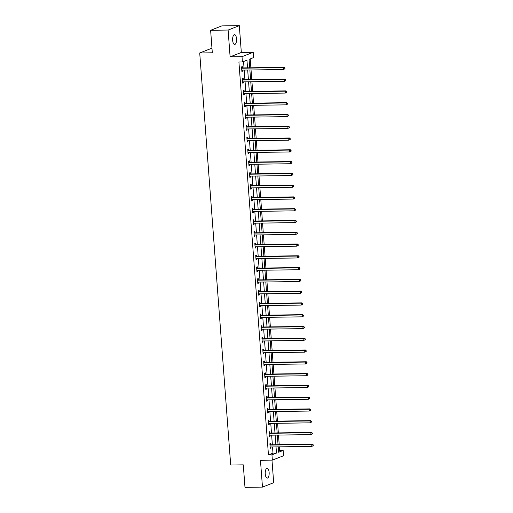 <?xml version="1.0" encoding="UTF-8"?>
<svg xmlns="http://www.w3.org/2000/svg" width="513" height="513" viewBox="0 0 513 513"><rect width="100%" height="100%" fill="white"/><g stroke="black" fill="none" stroke-linecap="round" stroke-linejoin="round"><path stroke-width="0.77" d="M269.133 472.441A4.893 1.969 89.2 0 0 267.126 468.311A4.893 1.969 89.2 0 0 265.253 473.967A4.893 1.969 89.2 0 0 267.26 478.097A4.893 1.969 89.2 0 0 269.133 472.441M236.525 38.789A4.893 1.969 89.2 0 0 234.518 34.66A4.893 1.969 89.2 0 0 232.645 40.309A4.893 1.969 89.2 0 0 234.653 44.445A4.893 1.969 89.2 0 0 236.525 38.789M278.514 450.953L279.656 450.504L283.157 450.452L283.554 455.743L272.345 460.135L271.948 454.851L276.488 453.069L276.026 446.9M211.991 48.555L210.926 48.568L199.717 52.967L230.703 465.028L243.29 464.855L244.983 487.35L262.47 487.106L273.679 482.707L271.98 460.142M199.717 52.967L212.311 52.788L210.619 30.293L221.828 25.894L239.314 25.65L228.105 30.049L230.119 56.847L242.008 56.68L253.217 52.288L253.614 57.571L249.068 59.354L249.709 67.812M230.119 56.847L241.328 52.454L239.314 25.65M241.328 52.454L253.217 52.288M279.656 450.504L279.386 446.849M279.219 444.675L278.501 435.075M278.335 432.901L277.61 423.296M277.45 421.122L276.725 411.516M276.565 409.342L275.84 399.742M275.68 397.569L274.955 387.963M274.795 385.789L274.07 376.183M273.91 374.015L273.185 364.41M273.019 362.236L272.3 352.63M272.134 350.456L271.415 340.856M271.249 338.683L270.531 329.077M270.364 326.903L269.646 317.297M269.479 315.123L268.754 305.524M268.594 303.35L267.869 293.744M267.709 291.57L266.984 281.964M266.824 279.79L266.1 270.191M265.939 268.017L265.215 258.411M265.054 256.237L264.33 246.631M264.163 244.457L263.445 234.858M263.278 232.684L262.56 223.078M262.393 220.904L261.675 211.298M261.508 209.124L260.79 199.525M260.623 197.351L259.899 187.745M259.738 185.571L259.014 175.965M258.853 173.798L258.129 164.192M257.968 162.018L257.244 152.412M257.084 150.238L256.359 140.639M256.199 138.465L255.474 128.859M255.307 126.685L254.589 117.079M254.422 114.906L253.704 105.306M253.537 103.132L252.819 93.526M252.653 91.352L251.934 81.747M251.768 79.573L251.043 69.973M250.883 67.799L250.216 58.905M210.619 30.293L228.105 30.049M247.523 67.844L246.952 60.181L242.405 61.964L238.911 62.015L268.446 454.903L272.993 453.12L272.531 446.945M272.365 444.771L271.646 435.171M271.48 432.998L270.761 423.392M270.595 421.218L269.87 411.612M269.71 409.438L268.985 399.839M268.825 397.665L268.1 388.059M267.94 385.885L267.215 376.279M267.055 374.105L266.33 364.506M266.17 362.332L265.445 352.726M265.279 350.552L264.561 340.953M264.394 338.779L263.676 329.173M263.509 326.999L262.791 317.393M262.624 315.219L261.906 305.62M261.739 303.446L261.014 293.84M260.854 291.666L260.129 282.06M259.969 279.886L259.245 270.287M259.084 268.113L258.36 258.507M258.199 256.333L257.475 246.727M257.314 244.554L256.59 234.954M256.423 232.78L255.705 223.174M255.538 221L254.82 211.394M254.653 209.221L253.935 199.621M253.768 197.447L253.05 187.841M252.883 185.668L252.159 176.062M251.998 173.888L251.274 164.288M251.114 162.114L250.389 152.508M250.229 150.335L249.504 140.735M249.344 138.561L248.619 128.955M248.459 126.782L247.734 117.176M247.567 115.002L246.849 105.402M246.682 103.228L245.964 93.623M245.798 91.449L245.079 81.843M244.913 79.669L244.194 70.069M244.028 67.896L243.547 61.522M242.386 67.819L242.296 66.594L241.533 66.895L241.879 71.422L242.636 71.127L242.553 70.089M243.271 79.592L243.181 78.374L242.425 78.669L242.764 83.202L243.521 82.901L243.444 81.868M244.156 91.372L244.066 90.147L243.309 90.448L243.649 94.976L244.406 94.681L244.329 93.642M245.041 103.151L244.951 101.927L244.194 102.222L244.534 106.755L245.291 106.46L245.214 105.421M245.926 114.925L245.836 113.706L245.079 114.001L245.419 118.535L246.176 118.234L246.099 117.201M246.811 126.705L246.721 125.48L245.964 125.781L246.304 130.308L247.061 130.013L246.984 128.975M247.696 138.484L247.606 137.26L246.849 137.555L247.189 142.088L247.946 141.787L247.869 140.754M248.587 150.258L248.491 149.039L247.734 149.334L248.074 153.862L248.831 153.567L248.754 152.534M249.472 162.037L249.376 160.813L248.619 161.114L248.959 165.641L249.716 165.346L249.639 164.307M250.357 173.817L250.261 172.592L249.504 172.887L249.844 177.421L250.607 177.12L250.524 176.087M251.242 185.591L251.146 184.372L250.389 184.667L250.735 189.194L251.492 188.899L251.408 187.867M252.127 197.37L252.037 196.146L251.274 196.447L251.62 200.974L252.377 200.679L252.3 199.64M253.012 209.15L252.922 207.925L252.165 208.22L252.505 212.754L253.262 212.453L253.185 211.42M253.897 220.923L253.807 219.705L253.05 220L253.39 224.527L254.147 224.232L254.07 223.2M254.781 232.703L254.692 231.478L253.935 231.78L254.275 236.307L255.032 236.012L254.955 234.973M255.666 244.477L255.577 243.258L254.82 243.553L255.16 248.087L255.916 247.785L255.84 246.753M256.551 256.256L256.462 255.038L255.705 255.333L256.045 259.86L256.801 259.565L256.724 258.533M257.443 268.036L257.346 266.811L256.59 267.113L256.93 271.64L257.686 271.345L257.609 270.306M258.328 279.809L258.231 278.591L257.475 278.886L257.815 283.42L258.571 283.118L258.494 282.086M259.212 291.589L259.116 290.364L258.36 290.666L258.699 295.193L259.456 294.898L259.379 293.866M260.097 303.369L260.001 302.144L259.245 302.439L259.584 306.973L260.347 306.678L260.264 305.639M260.982 315.142L260.893 313.924L260.129 314.219L260.476 318.753L261.232 318.451L261.155 317.419M261.867 326.922L261.777 325.697L261.021 325.999L261.361 330.526L262.117 330.231L262.04 329.192M262.752 338.702L262.662 337.477L261.906 337.772L262.246 342.306L263.002 342.004L262.925 340.972M263.637 350.475L263.547 349.257L262.791 349.552L263.131 354.079L263.887 353.784L263.81 352.752M264.522 362.255L264.432 361.03L263.676 361.332L264.015 365.859L264.772 365.564L264.695 364.525M265.407 374.035L265.317 372.81L264.561 373.105L264.9 377.639L265.657 377.337L265.58 376.305M266.292 385.808L266.202 384.59L265.445 384.885L265.785 389.412L266.542 389.117L266.465 388.085M267.183 397.588L267.087 396.363L266.33 396.664L266.67 401.192L267.427 400.897L267.35 399.858M268.068 409.368L267.972 408.143L267.215 408.438L267.555 412.971L268.312 412.67L268.235 411.638M268.953 421.141L268.857 419.923L268.1 420.218L268.44 424.745L269.203 424.45L269.12 423.417M269.838 432.921L269.748 431.696L268.985 431.997L269.331 436.525L270.088 436.23L270.011 435.191M270.723 444.694L270.633 443.476L269.876 443.771L270.216 448.304L270.973 448.003L270.896 446.97M272.345 460.135L260.457 460.302L262.47 487.106M268.446 454.903L271.948 454.851M242.405 61.964L242.008 56.68M278.206 446.868L278.61 452.235L283.157 450.452M249.869 69.986L250.594 79.592M250.754 81.766L251.479 91.372M251.639 93.546L252.364 103.145M252.524 105.319L253.249 114.925M253.409 117.099L254.134 126.698M254.301 128.872L255.019 138.478M255.185 140.652L255.904 150.258M256.07 152.432L256.789 162.031M256.955 164.205L257.673 173.811M257.84 175.985L258.565 185.591M258.725 187.764L259.45 197.364M259.61 199.538L260.335 209.144M260.495 211.318L261.22 220.923M261.38 223.097L262.105 232.697M262.265 234.871L262.989 244.477M263.156 246.65L263.874 256.256M264.041 258.43L264.759 268.03M264.926 270.204L265.644 279.809M265.811 281.983L266.529 291.589M266.696 293.763L267.42 303.363M267.581 305.536L268.305 315.142M268.466 317.316L269.19 326.922M269.351 329.09L270.075 338.695M270.236 340.869L270.96 350.475M271.12 352.649L271.845 362.249M272.012 364.422L272.73 374.028M272.897 376.202L273.615 385.808M273.782 387.982L274.5 397.581M274.667 399.755L275.385 409.361M275.552 411.535L276.276 421.141M276.436 423.315L277.161 432.914M277.321 435.088L278.046 444.694M275.866 444.726L275.141 435.12M274.974 432.946L274.256 423.34M274.089 421.167L273.371 411.567M273.205 409.393L272.486 399.787M272.32 397.613L271.601 388.008M271.435 385.84L270.71 376.234M270.55 374.06L269.825 364.454M269.665 362.281L268.94 352.681M268.78 350.507L268.055 340.901M267.895 338.727L267.17 329.122M267.01 326.948L266.285 317.348M266.125 315.174L265.401 305.568M265.234 303.395L264.516 293.789M264.349 291.615L263.631 282.015M263.464 279.841L262.746 270.236M262.579 268.062L261.861 258.456M261.694 256.282L260.97 246.682M260.809 244.509L260.085 234.903M259.924 232.729L259.2 223.123M259.039 220.949L258.315 211.35M258.154 209.176L257.43 199.57M257.269 197.396L256.545 187.79M256.378 185.616L255.66 176.017M255.493 173.843L254.775 164.237M254.608 162.063L253.89 152.464M253.723 150.29L253.005 140.684M252.838 138.51L252.114 128.904M251.954 126.73L251.229 117.131M251.069 114.957L250.344 105.351M250.184 103.177L249.459 93.571M249.299 91.397L248.574 81.798M248.414 79.624L247.689 70.018M272.993 453.12L276.488 453.069M241.854 71.134L242.636 71.127M242.739 82.914L243.521 82.901M243.624 94.693L244.406 94.681M244.509 106.467L245.291 106.46M245.4 118.246L246.176 118.234M246.285 130.026L247.061 130.013M247.17 141.8L247.946 141.787M248.055 153.579L248.831 153.567M248.94 165.353L249.716 165.346M249.825 177.132L250.607 177.12M250.71 188.912L251.492 188.899M251.594 200.686L252.377 200.679M252.479 212.465L253.262 212.453M253.364 224.245L254.147 224.232M254.256 236.018L255.032 236.012M255.141 247.798L255.916 247.785M256.025 259.578L256.801 259.565M256.91 271.351L257.686 271.345M257.795 283.131L258.571 283.118M258.68 294.911L259.456 294.898M259.565 306.684L260.347 306.678M260.45 318.464L261.232 318.451M261.335 330.244L262.117 330.231M262.22 342.017L263.002 342.004M263.111 353.797L263.887 353.784M263.996 365.57L264.772 365.564M264.881 377.35L265.657 377.337M265.766 389.13L266.542 389.117M266.651 400.903L267.427 400.897M267.536 412.683L268.312 412.67M268.421 424.463L269.203 424.45M269.306 436.236L270.088 436.23M270.191 448.016L270.973 448.003M284.946 68.729L284.888 67.972L284.946 68.729L283.548 69.518L242.142 70.095A0.763 0.693 -111.4 0 0 241.886 70.153L241.783 70.198M284.638 68.851L283.548 69.518L283.407 67.626L284.164 67.331L242.758 67.908A0.763 0.693 -111.4 0 1 242.489 67.857L241.578 67.492M241.629 68.114L241.732 68.158A0.763 0.693 -111.4 0 0 242.001 68.21L283.407 67.626L284.587 68.094M242.123 70.095L241.79 70.249M284.888 67.972L284.164 67.331M285.831 80.509L285.773 79.752L285.831 80.509L284.433 81.291L243.027 81.875A0.763 0.693 -111.4 0 0 242.771 81.933L242.668 81.977M285.523 80.624L284.433 81.291L284.292 79.406L285.048 79.111L243.643 79.688A0.763 0.693 -111.4 0 1 243.374 79.637L242.469 79.265M242.514 79.893L242.617 79.932A0.763 0.693 -111.4 0 0 242.886 79.983L284.292 79.406L285.472 79.868M243.008 81.875L242.675 82.029M285.773 79.752L285.048 79.111M286.716 92.282L286.658 91.532L286.716 92.282L285.318 93.071L243.912 93.648A0.763 0.693 -111.4 0 0 243.656 93.706L243.553 93.757M286.414 92.404L285.318 93.071L285.177 91.186L285.933 90.884L244.528 91.468A0.763 0.693 -111.4 0 1 244.265 91.417L243.354 91.045M243.399 91.667L243.502 91.712A0.763 0.693 -111.4 0 0 243.771 91.763L285.177 91.186L286.357 91.647M243.893 93.648L243.56 93.808M286.658 91.532L285.933 90.884M287.601 104.062L287.543 103.305L287.601 104.062L286.203 104.851L244.797 105.428A0.763 0.693 -111.4 0 0 244.541 105.486L244.438 105.531M287.299 104.177L286.203 104.851L286.062 102.959L286.818 102.664L245.413 103.241A0.763 0.693 -111.4 0 1 245.15 103.19L244.239 102.824M244.284 103.446L244.393 103.491A0.763 0.693 -111.4 0 0 244.656 103.543L286.062 102.959L287.242 103.427M244.784 105.428L244.444 105.582M287.543 103.305L286.818 102.664M288.486 115.842L288.428 115.085L288.486 115.842L287.088 116.624L245.682 117.208A0.763 0.693 -111.4 0 0 245.426 117.265L245.329 117.31M288.184 115.957L287.088 116.624L286.947 114.739L287.703 114.444L246.298 115.021A0.763 0.693 -111.4 0 1 246.035 114.97L245.124 114.598M245.169 115.226L245.278 115.265A0.763 0.693 -111.4 0 0 245.541 115.316L286.947 114.739L288.126 115.201M245.669 117.208L245.329 117.362M288.428 115.085L287.703 114.444M289.37 127.615L289.313 126.858L289.37 127.615L287.973 128.404L246.567 128.981A0.763 0.693 -111.4 0 0 246.311 129.039L246.214 129.09M289.069 127.737L287.973 128.404L287.831 126.519L288.588 126.217L247.183 126.801A0.763 0.693 -111.4 0 1 246.92 126.749L246.009 126.378M246.054 127L246.163 127.044A0.763 0.693 -111.4 0 0 246.426 127.096L287.831 126.519L289.011 126.98M246.554 128.981L246.214 129.141M289.313 126.858L288.588 126.217M290.255 139.395L290.198 138.638L290.255 139.395L288.857 140.184L247.452 140.761A0.763 0.693 -111.4 0 0 247.195 140.819L247.099 140.863M289.954 139.51L288.857 140.184L288.716 138.292L289.473 137.997L248.068 138.574A0.763 0.693 -111.4 0 1 247.805 138.523L246.894 138.157M246.939 138.779L247.048 138.824A0.763 0.693 -111.4 0 0 247.311 138.876L288.716 138.292L289.896 138.76M247.439 140.761L247.099 140.915M290.198 138.638L289.473 137.997M291.14 151.175L291.083 150.418L291.14 151.175L289.742 151.957L248.337 152.541A0.763 0.693 -111.4 0 0 248.08 152.598L247.984 152.643M290.839 151.29L289.742 151.957L289.601 150.072L290.358 149.777L248.952 150.354A0.763 0.693 -111.4 0 1 248.69 150.303L247.779 149.931M247.824 150.559L247.933 150.598A0.763 0.693 -111.4 0 0 248.196 150.649L289.601 150.072L290.781 150.533M248.324 152.541L247.984 152.694M291.083 150.418L290.358 149.777M292.025 162.948L291.974 162.191L292.025 162.948L290.634 163.737L249.228 164.314A0.763 0.693 -111.4 0 0 248.965 164.372L248.869 164.423M291.724 163.07L290.634 163.737L290.486 161.851L291.249 161.55L249.844 162.134A0.763 0.693 -111.4 0 1 249.575 162.082L248.664 161.71M248.715 162.332L248.818 162.377A0.763 0.693 -111.4 0 0 249.081 162.429L290.486 161.851L291.666 162.313M249.209 164.314L248.876 164.474M291.974 162.191L291.249 161.55M292.917 174.728L292.859 173.971L292.917 174.728L291.519 175.517L250.113 176.094A0.763 0.693 -111.4 0 0 249.857 176.151L249.754 176.196M292.609 174.843L291.519 175.517L291.378 173.625L292.134 173.33L250.729 173.907A0.763 0.693 -111.4 0 1 250.459 173.856L249.549 173.49M249.6 174.112L249.703 174.157A0.763 0.693 -111.4 0 0 249.966 174.208L291.378 173.625L292.551 174.093M250.094 176.094L249.76 176.248M292.859 173.971L292.134 173.33M293.802 186.501L293.744 185.751L293.802 186.501L292.404 187.29L250.998 187.873A0.763 0.693 -111.4 0 0 250.742 187.931L250.639 187.976M293.494 186.623L292.404 187.29L292.263 185.405L293.019 185.103L251.614 185.687A0.763 0.693 -111.4 0 1 251.344 185.635L250.434 185.264M250.485 185.892L250.588 185.93A0.763 0.693 -111.4 0 0 250.857 185.982L292.263 185.405L293.442 185.866M250.979 187.873L250.645 188.027M293.744 185.751L293.019 185.103M294.686 198.281L294.629 197.524L294.686 198.281L293.289 199.07L251.883 199.647A0.763 0.693 -111.4 0 0 251.626 199.704L251.524 199.749M294.379 198.403L293.289 199.07L293.147 197.178L293.904 196.883L252.499 197.467A0.763 0.693 -111.4 0 1 252.229 197.415L251.319 197.043M251.37 197.665L251.473 197.71A0.763 0.693 -111.4 0 0 251.742 197.761L293.147 197.178L294.327 197.646M251.864 199.647L251.53 199.807M294.629 197.524L293.904 196.883M295.571 210.061L295.514 209.304L295.571 210.061L294.173 210.843L252.768 211.427A0.763 0.693 -111.4 0 0 252.511 211.484L252.409 211.529M295.27 210.176L294.173 210.843L294.032 208.958L294.789 208.663L253.384 209.24A0.763 0.693 -111.4 0 1 253.121 209.189L252.21 208.817M252.255 209.445L252.358 209.49A0.763 0.693 -111.4 0 0 252.627 209.541L294.032 208.958L295.212 209.426M252.749 211.427L252.415 211.58M295.514 209.304L294.789 208.663M296.456 221.834L296.399 221.084L296.456 221.834L295.058 222.623L253.653 223.206A0.763 0.693 -111.4 0 0 253.396 223.264L253.294 223.309M296.155 221.956L295.058 222.623L294.917 220.737L295.674 220.436L254.268 221.02A0.763 0.693 -111.4 0 1 254.006 220.968L253.095 220.596M253.14 221.225L253.249 221.263A0.763 0.693 -111.4 0 0 253.512 221.315L294.917 220.737L296.097 221.199M253.64 223.206L253.3 223.36M296.399 221.084L295.674 220.436M297.341 233.614L297.284 232.857L297.341 233.614L295.943 234.403L254.538 234.98A0.763 0.693 -111.4 0 0 254.281 235.037L254.185 235.082M297.04 233.736L295.943 234.403L295.802 232.511L296.559 232.216L255.153 232.793A0.763 0.693 -111.4 0 1 254.89 232.748L253.98 232.376M254.025 232.998L254.134 233.043A0.763 0.693 -111.4 0 0 254.397 233.094L295.802 232.511L296.982 232.979M254.525 234.98L254.185 235.14M297.284 232.857L296.559 232.216M298.226 245.394L298.168 244.637L298.226 245.394L296.828 246.176L255.423 246.759A0.763 0.693 -111.4 0 0 255.166 246.817L255.07 246.862M297.925 245.509L296.828 246.176L296.687 244.291L297.444 243.996L256.038 244.573A0.763 0.693 -111.4 0 1 255.775 244.521L254.865 244.15M254.91 244.778L255.019 244.823A0.763 0.693 -111.4 0 0 255.282 244.868L296.687 244.291L297.867 244.752M255.41 246.759L255.07 246.913M298.168 244.637L297.444 243.996M299.111 257.167L299.053 256.417L299.111 257.167L297.713 257.956L256.308 258.533A0.763 0.693 -111.4 0 0 256.051 258.597L255.955 258.642M298.81 257.289L297.713 257.956L297.572 256.07L298.329 255.769L256.923 256.353A0.763 0.693 -111.4 0 1 256.66 256.301L255.75 255.929M255.795 256.551L255.904 256.596A0.763 0.693 -111.4 0 0 256.167 256.647L297.572 256.07L298.752 256.532M256.295 258.539L255.955 258.693M299.053 256.417L298.329 255.769M299.996 268.947L299.938 268.19L299.996 268.947L298.598 269.735L257.193 270.313A0.763 0.693 -111.4 0 0 256.936 270.37L256.84 270.415M299.695 269.069L298.598 269.735L298.457 267.844L299.214 267.549L257.808 268.126A0.763 0.693 -111.4 0 1 257.545 268.081L256.635 267.709M256.68 268.331L256.789 268.376A0.763 0.693 -111.4 0 0 257.051 268.427L298.457 267.844L299.637 268.312M257.18 270.313L256.84 270.466M299.938 268.19L299.214 267.549M300.881 280.726L300.83 279.97L300.881 280.726L299.489 281.509L258.084 282.092A0.763 0.693 -111.4 0 0 257.821 282.15L257.725 282.195M300.58 280.842L299.489 281.509L299.342 279.623L300.105 279.329L258.693 279.906A0.763 0.693 -111.4 0 1 258.43 279.854L257.52 279.482M257.571 280.111L257.673 280.149A0.763 0.693 -111.4 0 0 257.936 280.201L299.342 279.623L300.522 280.085M258.065 282.092L257.731 282.246M300.83 279.97L300.105 279.329M301.772 292.5L301.715 291.75L301.772 292.5L300.374 293.289L258.969 293.866A0.763 0.693 -111.4 0 0 258.712 293.923L258.61 293.975M301.464 292.622L300.374 293.289L300.233 291.403L300.99 291.102L259.584 291.685A0.763 0.693 -111.4 0 1 259.315 291.634L258.405 291.262M258.456 291.884L258.558 291.929A0.763 0.693 -111.4 0 0 258.821 291.98L300.233 291.403L301.407 291.865M258.95 293.866L258.616 294.026M301.715 291.75L300.99 291.102M302.657 304.28L302.599 303.523L302.657 304.28L301.259 305.068L259.854 305.645A0.763 0.693 -111.4 0 0 259.597 305.703L259.495 305.748M302.349 304.395L301.259 305.068L301.118 303.177L301.875 302.882L260.469 303.459A0.763 0.693 -111.4 0 1 260.2 303.407L259.289 303.042M259.341 303.664L259.443 303.709A0.763 0.693 -111.4 0 0 259.713 303.76L301.118 303.177L302.298 303.645M259.834 305.645L259.501 305.799M302.599 303.523L301.875 302.882M303.542 316.059L303.484 315.303L303.542 316.059L302.144 316.842L260.739 317.425A0.763 0.693 -111.4 0 0 260.482 317.483L260.38 317.528M303.234 316.175L302.144 316.842L302.003 314.956L302.76 314.661L261.354 315.238A0.763 0.693 -111.4 0 1 261.085 315.187L260.174 314.815M260.226 315.444L260.328 315.482A0.763 0.693 -111.4 0 0 260.598 315.533L302.003 314.956L303.183 315.418M260.719 317.425L260.386 317.579M303.484 315.303L302.76 314.661M304.427 327.833L304.369 327.076L304.427 327.833L303.029 328.621L261.624 329.199A0.763 0.693 -111.4 0 0 261.367 329.256L261.264 329.308M304.126 327.954L303.029 328.621L302.888 326.736L303.645 326.435L262.239 327.018A0.763 0.693 -111.4 0 1 261.976 326.967L261.066 326.595M261.111 327.217L261.213 327.262A0.763 0.693 -111.4 0 0 261.483 327.313L302.888 326.736L304.068 327.198M261.604 329.199L261.271 329.359M304.369 327.076L303.645 326.435M305.312 339.612L305.254 338.856L305.312 339.612L303.914 340.401L262.509 340.978A0.763 0.693 -111.4 0 0 262.252 341.036L262.149 341.081M305.011 339.728L303.914 340.401L303.773 338.509L304.53 338.214L263.124 338.792A0.763 0.693 -111.4 0 1 262.861 338.74L261.951 338.375M261.996 338.997L262.105 339.042A0.763 0.693 -111.4 0 0 262.367 339.093L303.773 338.509L304.953 338.978M262.496 340.978L262.156 341.132M305.254 338.856L304.53 338.214M306.197 351.392L306.139 350.635L306.197 351.392L304.799 352.175L263.393 352.758A0.763 0.693 -111.4 0 0 263.137 352.816L263.041 352.861M305.895 351.508L304.799 352.175L304.658 350.289L305.415 349.994L264.009 350.571A0.763 0.693 -111.4 0 1 263.746 350.52L262.836 350.148M262.88 350.777L262.989 350.815A0.763 0.693 -111.4 0 0 263.252 350.866L304.658 350.289L305.838 350.751M263.381 352.758L263.041 352.912M306.139 350.635L305.415 349.994M307.082 363.166L307.024 362.409L307.082 363.166L305.684 363.954L264.278 364.531A0.763 0.693 -111.4 0 0 264.022 364.589L263.926 364.64M306.78 363.287L305.684 363.954L305.543 362.069L306.299 361.768L264.894 362.351A0.763 0.693 -111.4 0 1 264.631 362.3L263.72 361.928M263.765 362.55L263.874 362.595A0.763 0.693 -111.4 0 0 264.137 362.646L305.543 362.069L306.723 362.531M264.266 364.531L263.926 364.692M307.024 362.409L306.299 361.768M307.967 374.945L307.909 374.189L307.967 374.945L306.569 375.734L265.163 376.311A0.763 0.693 -111.4 0 0 264.907 376.369L264.811 376.414M307.665 375.061L306.569 375.734L306.428 373.842L307.184 373.547L265.779 374.124A0.763 0.693 -111.4 0 1 265.516 374.073L264.605 373.708M264.65 374.33L264.759 374.375A0.763 0.693 -111.4 0 0 265.022 374.426L306.428 373.842L307.608 374.31M265.15 376.311L264.811 376.465M307.909 374.189L307.184 373.547M308.852 386.719L308.794 385.968L308.852 386.719L307.454 387.507L266.048 388.091A0.763 0.693 -111.4 0 0 265.792 388.149L265.696 388.194M308.55 386.84L307.454 387.507L307.313 385.622L308.069 385.321L266.664 385.904A0.763 0.693 -111.4 0 1 266.401 385.853L265.49 385.481M265.535 386.109L265.644 386.148A0.763 0.693 -111.4 0 0 265.907 386.199L307.313 385.622L308.493 386.084M266.035 388.091L265.696 388.245M308.794 385.968L308.069 385.321M309.737 398.498L309.685 397.742L309.737 398.498L308.345 399.287L266.933 399.864A0.763 0.693 -111.4 0 0 266.677 399.922L266.58 399.967M309.435 398.62L308.345 399.287L308.198 397.395L308.961 397.1L267.549 397.684A0.763 0.693 -111.4 0 1 267.286 397.633L266.375 397.261M266.42 397.883L266.529 397.928A0.763 0.693 -111.4 0 0 266.792 397.979L308.198 397.395L309.377 397.864M266.92 399.864L266.587 400.025M309.685 397.742L308.961 397.1M310.621 410.278L310.57 409.521L310.621 410.278L309.23 411.06L267.824 411.644A0.763 0.693 -111.4 0 0 267.568 411.702L267.465 411.747M310.32 410.394L309.23 411.06L309.089 409.175L309.846 408.88L268.44 409.457A0.763 0.693 -111.4 0 1 268.171 409.406L267.26 409.034M267.311 409.663L267.414 409.707A0.763 0.693 -111.4 0 0 267.677 409.759L309.089 409.175L310.262 409.643M267.805 411.644L267.472 411.798M310.57 409.521L309.846 408.88M311.513 422.052L311.455 421.301L311.513 422.052L310.115 422.84L268.709 423.424A0.763 0.693 -111.4 0 0 268.453 423.481L268.35 423.526M311.205 422.173L310.115 422.84L309.974 420.955L310.731 420.654L269.325 421.237A0.763 0.693 -111.4 0 1 269.056 421.186L268.145 420.814M268.196 421.442L268.299 421.481A0.763 0.693 -111.4 0 0 268.568 421.532L309.974 420.955L311.147 421.417M268.69 423.424L268.357 423.578M311.455 421.301L310.731 420.654M312.398 433.831L312.34 433.075L312.398 433.831L311 434.62L269.594 435.197A0.763 0.693 -111.4 0 0 269.338 435.255L269.235 435.3M312.09 433.953L311 434.62L310.859 432.728L311.615 432.433L270.21 433.017A0.763 0.693 -111.4 0 1 269.941 432.966L269.03 432.594M269.081 433.216L269.184 433.261A0.763 0.693 -111.4 0 0 269.453 433.312L310.859 432.728L312.039 433.196M269.575 435.197L269.242 435.357M312.34 433.075L311.615 432.433M313.283 445.611L313.225 444.854L313.283 445.611L311.885 446.393L270.479 446.977A0.763 0.693 -111.4 0 0 270.223 447.035L270.12 447.079M312.981 445.726L311.885 446.393L311.744 444.508L312.5 444.213L271.095 444.79A0.763 0.693 -111.4 0 1 270.832 444.739L269.921 444.367M269.966 444.995L270.069 445.04A0.763 0.693 -111.4 0 0 270.338 445.085L311.744 444.508L312.924 444.97M270.46 446.977L270.127 447.131M313.225 444.854L312.5 444.213M241.732 68.158L242.489 67.857M242.001 68.21L242.758 67.908M242.617 79.932L243.374 79.637M242.886 79.983L243.643 79.688M243.502 91.712L244.265 91.417M243.771 91.763L244.528 91.468M244.393 103.491L245.15 103.19M244.656 103.543L245.413 103.241M245.278 115.265L246.035 114.97M245.541 115.316L246.298 115.021M246.163 127.044L246.92 126.749M246.426 127.096L247.183 126.801M247.048 138.824L247.805 138.523M247.311 138.876L248.068 138.574M247.933 150.598L248.69 150.303M248.196 150.649L248.952 150.354M248.818 162.377L249.575 162.082M249.081 162.429L249.844 162.134M249.703 174.157L250.459 173.856M249.966 174.208L250.729 173.907M250.588 185.93L251.344 185.635M250.857 185.982L251.614 185.687M251.473 197.71L252.229 197.415M251.742 197.761L252.499 197.467M252.358 209.49L253.121 209.189M252.627 209.541L253.384 209.24M253.249 221.263L254.006 220.968M253.512 221.315L254.268 221.02M254.134 233.043L254.89 232.748M254.397 233.094L255.153 232.793M255.019 244.823L255.775 244.521M255.282 244.868L256.038 244.573M255.904 256.596L256.66 256.301M256.167 256.647L256.923 256.353M256.789 268.376L257.545 268.081M257.051 268.427L257.808 268.126M257.673 280.149L258.43 279.854M257.936 280.201L258.693 279.906M258.558 291.929L259.315 291.634M258.821 291.98L259.584 291.685M259.443 303.709L260.2 303.407M259.713 303.76L260.469 303.459M260.328 315.482L261.085 315.187M260.598 315.533L261.354 315.238M261.213 327.262L261.976 326.967M261.483 327.313L262.239 327.018M262.105 339.042L262.861 338.74M262.367 339.093L263.124 338.792M262.989 350.815L263.746 350.52M263.252 350.866L264.009 350.571M263.874 362.595L264.631 362.3M264.137 362.646L264.894 362.351M264.759 374.375L265.516 374.073M265.022 374.426L265.779 374.124M265.644 386.148L266.401 385.853M265.907 386.199L266.664 385.904M266.529 397.928L267.286 397.633M266.792 397.979L267.549 397.684M267.414 409.707L268.171 409.406M267.677 409.759L268.44 409.457M268.299 421.481L269.056 421.186M268.568 421.532L269.325 421.237M269.184 433.261L269.941 432.966M269.453 433.312L270.21 433.017M270.069 445.04L270.832 444.739M270.338 445.085L271.095 444.79"/></g></svg>
